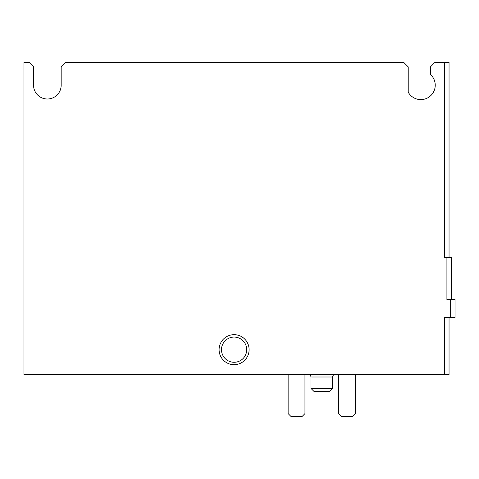 <?xml version="1.0" encoding="UTF-8"?>
<svg xmlns="http://www.w3.org/2000/svg" width="479" height="479" viewBox="0 0 479 479"><rect width="100%" height="100%" fill="white"/><g stroke="black" fill="none" stroke-linecap="round" stroke-linejoin="round"><path stroke-width="0.72" d="M449.045 317.553L449.045 374.596L23.95 374.596L23.95 62.378L29.357 62.378L33.554 66.581L33.554 85.19A13.807 13.807 0 0 0 47.367 99.003A13.807 13.807 0 0 0 61.174 85.19L61.174 66.581L65.378 62.378L403.713 62.378L408.216 66.88L408.216 92.172A14.412 14.412 0 0 0 429.813 96.459A14.412 14.412 0 0 0 430.435 74.455L430.435 66.88L434.938 62.378L444.386 62.378L444.386 257.51L446.907 257.51L446.907 299.543L450.667 299.543L450.667 317.553L444.386 317.553L444.386 374.596M249.104 349.676A15.011 15.011 0 0 1 226.591 362.675A15.011 15.011 0 0 1 226.591 336.677A15.011 15.011 0 0 1 249.104 349.676M449.045 257.51L449.045 62.378L444.386 62.378M450.667 299.543L455.05 299.543L455.05 317.553L450.667 317.553M451.446 299.543L451.446 257.51L446.907 257.51M246.703 349.676A12.61 12.61 0 0 1 227.794 360.597A12.61 12.61 0 0 1 227.794 338.755A12.61 12.61 0 0 1 246.703 349.676M332.564 388.403L310.949 388.403L313.955 391.403L329.564 391.403L332.564 388.403L332.564 376.997C332.695 375.548 333.492 374.752 334.965 374.596M310.949 388.403L310.949 376.997L332.564 376.997M308.548 374.596C310.009 374.734 310.805 375.536 310.949 376.997M338.569 374.596L338.569 413.622L341.569 416.622L352.376 416.622L355.382 413.622L355.382 374.596M288.136 374.596L288.136 413.622L291.136 416.622L301.944 416.622L304.943 413.622L304.943 374.596"/></g></svg>
